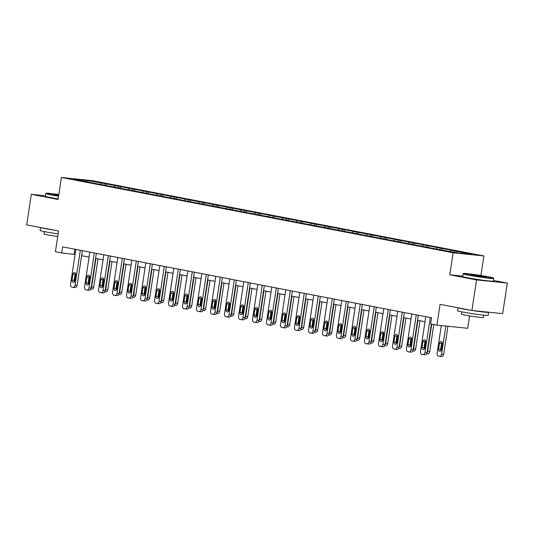 <?xml version="1.0" encoding="UTF-8"?>
<svg xmlns="http://www.w3.org/2000/svg" width="534" height="534" viewBox="0 0 534 534"><rect width="100%" height="100%" fill="white"/><g stroke="black" fill="none" stroke-linecap="round" stroke-linejoin="round"><path stroke-width="0.8" d="M483.891 255.946L92.148 180.632L61.383 177.468L453.126 252.782L483.891 255.946L480.934 275.491M462.784 276.118L449.802 274.783L476.542 279.923L507.3 283.087L493.409 280.417M507.3 283.087L502.681 313.638L471.916 310.474L440.063 304.347L436.925 325.126L467.684 328.29L469.56 315.901M45.397 195.771L31.319 194.323L26.7 224.874L58.553 231.002L55.409 251.774L61.69 252.982L75.074 254.438M476.542 279.923L471.916 310.474M88.811 182.201L440.937 249.905L459.227 253.149L471.862 254.444L454.26 250.793L454.06 252.155M88.664 181.9L73.412 178.97L86.047 180.272L104.337 183.516L104.09 185.138M454.26 250.793L104.337 183.516M436.925 325.126L430.644 323.918L431.565 317.803L62.618 246.868L61.69 252.982M106.68 184.237L105.659 185.385M115.297 185.892L114.436 186.86M120.677 186.927L119.656 188.075M129.295 188.582L128.434 189.55M134.675 189.617L133.654 190.765M143.292 191.272L142.431 192.24M148.672 192.307L147.651 193.455M157.29 193.969L156.429 194.93M162.67 195.003L161.648 196.145M171.287 196.659L170.419 197.62M176.667 197.693L175.646 198.842M185.285 199.349L184.417 200.31M190.665 200.383L189.643 201.532M199.282 202.039L198.414 203.007M204.662 203.074L203.641 204.222M213.28 204.729L212.412 205.697M218.66 205.764L217.632 206.912M227.27 207.419L226.409 208.387M232.657 208.454L231.629 209.602M241.268 210.116L240.407 211.077M246.655 211.15L245.627 212.292M255.265 212.806L254.404 213.767M260.652 213.84L259.624 214.982M269.263 215.496L268.402 216.457M274.65 216.53L273.622 217.678M283.26 218.186L282.399 219.147M288.647 219.22L287.619 220.368M297.258 220.876L296.397 221.844M302.644 221.91L301.617 223.058M311.255 223.566L310.394 224.534M316.642 224.6L315.614 225.748M325.253 226.256L324.392 227.224M330.639 227.297L329.611 228.439M339.25 228.952L338.389 229.914M344.637 229.987L343.609 231.129M353.248 231.643L352.387 232.604M358.634 232.677L357.606 233.825M367.245 234.333L366.384 235.294M372.632 235.367L371.604 236.515M381.243 237.023L380.382 237.99M386.629 238.057L385.601 239.205M395.24 239.713L394.379 240.68M400.62 240.747L399.599 241.895M409.238 242.403L408.376 243.371M414.618 243.444L413.596 244.585M423.235 245.099L422.374 246.061M428.615 246.134L427.594 247.275M437.233 247.789L436.371 248.751M442.613 248.824L441.591 249.972M451.23 250.479L450.369 251.441M456.61 251.514L455.749 252.482M449.802 274.783L453.126 252.782M31.319 194.323L58.059 199.462L61.383 177.468M81.609 255.693L89.071 257.128M95.606 258.389L103.069 259.818M109.603 261.079L117.066 262.514M123.601 263.769L131.057 265.204M137.598 266.459L145.054 267.894M151.596 269.149L159.052 270.584M165.593 271.839L173.049 273.274M179.591 274.536L187.047 275.965M193.588 277.226L201.044 278.661M207.586 279.916L215.042 281.351M221.583 282.606L229.039 284.041M235.581 285.296L243.037 286.731M249.578 287.986L257.034 289.421M263.569 290.683L271.032 292.111M277.567 293.373L285.029 294.808M291.564 296.063L299.027 297.498M305.561 298.753L313.024 300.188M319.559 301.443L327.022 302.878M333.556 304.133L341.019 305.568M347.554 306.83L355.017 308.258M361.551 309.52L369.014 310.955M375.549 312.21L383.011 313.645M389.546 314.9L397.009 316.335M403.544 317.59L411.006 319.025M417.541 320.28L425.004 321.715M86.047 180.272L85.947 181.38M101.3 183.202L100.439 184.163M74.92 249.238L74.159 254.264M440.263 248.103L440.023 249.725M426.266 245.406L426.025 247.035M412.275 242.716L412.028 244.345M398.277 240.026L398.03 241.655M384.28 237.336L384.033 238.958M370.282 234.646L370.035 236.268M356.285 231.956L356.038 233.578M342.287 229.26L342.04 230.888M328.29 226.57L328.043 228.198M314.292 223.879L314.045 225.508M300.295 221.189L300.048 222.811M286.297 218.499L286.05 220.121M272.3 215.809L272.053 217.431M258.302 213.113L258.055 214.741M244.305 210.423L244.058 212.051M230.308 207.733L230.061 209.361M216.31 205.043L216.063 206.665M202.313 202.353L202.066 203.975M188.315 199.663L188.068 201.285M174.318 196.966L174.071 198.595M160.32 194.276L160.073 195.905M146.323 191.586L146.082 193.215M132.325 188.896L132.085 190.525M118.328 186.206L118.087 187.828M430.25 317.55L424.964 352.493A2.476 1.822 -84.1 0 1 422.915 354.609A2.476 1.822 -84.1 0 1 422.801 354.589L421.9 354.416A2.476 1.822 -84.1 0 1 420.478 351.632L425.758 316.689M423.035 354.616L424.877 354.803A2.476 1.822 95.9 0 0 424.997 354.823A2.476 1.822 95.9 0 0 427.04 352.707L431.372 324.058M424.824 347.934A1.982 1.462 95.9 0 1 423.182 349.63A1.982 1.462 95.9 0 1 421.947 347.387L422.835 341.52A1.982 1.462 95.9 0 1 424.477 339.824A1.982 1.462 95.9 0 1 425.711 342.074L424.824 347.934A1.982 1.462 -84.1 0 1 424.583 346.406L425.464 340.552M424.283 349.143A1.982 1.462 95.9 0 1 424.029 347.601L424.917 341.733A1.982 1.462 95.9 0 1 425.451 340.525M445.85 326.04L441.591 354.202A2.476 1.822 -84.1 0 1 439.542 356.318A2.476 1.822 -84.1 0 1 439.429 356.298L438.527 356.131A2.476 1.822 -84.1 0 1 437.106 353.341L441.304 325.573M447.926 326.254L443.667 354.416A2.476 1.822 95.9 0 1 441.625 356.532A2.476 1.822 95.9 0 1 441.505 356.512L439.662 356.325M442.079 342.241A1.982 1.462 -84.1 0 0 441.545 343.442L440.657 349.309A1.982 1.462 -84.1 0 0 440.91 350.851M441.451 349.65L442.339 343.783A1.982 1.462 -84.1 0 0 441.104 341.54A1.982 1.462 -84.1 0 0 439.462 343.228L438.581 349.096A1.982 1.462 -84.1 0 0 439.809 351.339A1.982 1.462 -84.1 0 0 441.451 349.65M468.331 274.73A15.092 0.661 8.6 0 0 484.698 277.32A15.092 0.661 8.6 0 0 493.389 278A15.092 0.661 8.6 0 0 488.617 276.819A15.092 0.661 8.6 0 0 472.844 274.309A15.092 0.661 8.6 0 0 463.572 273.495A15.092 0.661 8.6 0 0 468.331 274.73M493.389 278L493.696 278.421A15.466 0.674 -171.4 0 1 493.71 278.454A15.466 0.674 -171.4 0 1 484.492 277.687A15.466 0.674 -171.4 0 1 468.024 275.07A15.466 0.674 -171.4 0 1 463.132 273.829A15.466 0.674 -171.4 0 1 463.145 273.802L463.572 273.495M473.404 275.25L471.015 274.663L475.36 275.003L485.927 276.919L473.404 275.25M484.378 276.872L472.51 275.077M488.41 312.17A15.466 0.674 -171.4 0 1 488.59 312.303L488.129 315.36A15.466 0.674 -171.4 0 1 478.911 314.593A15.466 0.674 -171.4 0 1 462.444 311.976A15.466 0.674 -171.4 0 1 457.545 310.735L457.992 307.798M488.59 312.303A15.466 0.674 -171.4 0 1 472.129 310.494M471.622 310.414A15.466 0.674 -171.4 0 1 462.905 308.926A15.466 0.674 -171.4 0 1 458.272 307.851M483.777 315.173L483.424 317.523A11.134 0.487 -171.4 0 1 476.782 316.969A11.134 0.487 -171.4 0 1 464.927 315.087A11.134 0.487 -171.4 0 1 461.403 314.192L461.756 311.843M493.71 278.454L493.303 281.144A15.466 0.674 -171.4 0 1 484.084 280.37A15.466 0.674 -171.4 0 1 467.617 277.76A15.466 0.674 -171.4 0 1 462.724 276.519L463.132 273.829M58.807 194.523A15.092 0.661 8.6 0 0 46.164 193.241A15.092 0.661 8.6 0 0 50.93 194.483A15.092 0.661 8.6 0 0 58.613 195.811M58.553 196.192A15.466 0.674 -171.4 0 1 50.623 194.823A15.466 0.674 -171.4 0 1 45.724 193.582A15.466 0.674 -171.4 0 1 45.744 193.555L46.164 193.241M58.66 195.477L53.614 194.409L58.753 194.857M58.7 195.244L55.109 194.823M58.119 233.872A15.466 0.674 -171.4 0 1 45.043 231.729A15.466 0.674 -171.4 0 1 40.143 230.481L40.591 227.544M54.221 230.167A15.466 0.674 -171.4 0 1 45.503 228.672A15.466 0.674 -171.4 0 1 40.871 227.597M57.719 236.495A11.134 0.487 -171.4 0 1 47.526 234.84A11.134 0.487 -171.4 0 1 44.002 233.945L44.355 231.596M58.146 198.882A15.466 0.674 -171.4 0 1 50.216 197.513A15.466 0.674 -171.4 0 1 45.317 196.265L45.724 193.582M416.253 314.86L410.966 349.803A2.476 1.822 -84.1 0 1 408.917 351.919A2.476 1.822 -84.1 0 1 408.804 351.899L407.903 351.726A2.476 1.822 -84.1 0 1 406.481 348.936L411.761 313.999M409.037 351.926L410.88 352.113A2.476 1.822 95.9 0 0 411 352.133A2.476 1.822 95.9 0 0 413.042 350.017L418.302 315.254M410.826 345.244A1.982 1.462 95.9 0 1 409.184 346.94A1.982 1.462 95.9 0 1 407.956 344.697L408.837 338.83A1.982 1.462 95.9 0 1 410.479 337.134A1.982 1.462 95.9 0 1 411.714 339.384L410.826 345.244A1.982 1.462 -84.1 0 1 410.586 343.716L411.467 337.862M410.286 346.453A1.982 1.462 95.9 0 1 410.032 344.911L410.92 339.043A1.982 1.462 95.9 0 1 411.454 337.835M402.256 312.17L396.969 347.107A2.476 1.822 -84.1 0 1 394.92 349.229A2.476 1.822 -84.1 0 1 394.806 349.209L393.905 349.036A2.476 1.822 -84.1 0 1 392.483 346.246L397.77 311.309M395.04 349.236L396.882 349.423A2.476 1.822 95.9 0 0 397.002 349.443A2.476 1.822 95.9 0 0 399.045 347.327L404.305 312.564M396.829 342.554A1.982 1.462 95.9 0 1 395.187 344.25A1.982 1.462 95.9 0 1 393.959 342L394.84 336.14A1.982 1.462 95.9 0 1 396.482 334.444A1.982 1.462 95.9 0 1 397.717 336.687L396.829 342.554M396.288 343.762A1.982 1.462 95.9 0 1 396.034 342.214L396.922 336.353A1.982 1.462 95.9 0 1 397.456 335.145L396.588 341.019A1.982 1.462 -84.1 0 0 396.829 342.541M431.732 324.125L427.594 351.512L429.67 351.726A2.476 1.822 95.9 0 1 427.627 353.842A2.476 1.822 95.9 0 1 427.507 353.822L427.627 353.842M433.788 324.518L429.67 351.726M427 352.921A2.476 1.822 -84.1 0 0 427.594 351.512M417.902 320.353L413.596 348.822L415.672 349.036A2.476 1.822 95.9 0 1 413.63 351.152A2.476 1.822 95.9 0 1 413.51 351.132L413.63 351.152M419.951 320.747L415.672 349.036M413.002 350.231A2.476 1.822 -84.1 0 0 413.596 348.822M388.258 309.48L382.971 344.417A2.476 1.822 -84.1 0 1 380.922 346.533A2.476 1.822 -84.1 0 1 380.809 346.519L379.908 346.346A2.476 1.822 -84.1 0 1 378.486 343.556L383.772 308.619M381.042 346.539L382.885 346.733A2.476 1.822 95.9 0 0 383.005 346.746A2.476 1.822 95.9 0 0 385.047 344.63L390.307 309.874M382.831 339.864A1.982 1.462 95.9 0 1 381.189 341.56A1.982 1.462 95.9 0 1 379.961 339.31L380.842 333.45A1.982 1.462 95.9 0 1 382.484 331.754A1.982 1.462 95.9 0 1 383.719 333.997L382.831 339.864A1.982 1.462 -84.1 0 1 382.591 338.329L383.472 332.475M382.291 341.072A1.982 1.462 95.9 0 1 382.037 339.524L382.925 333.663A1.982 1.462 95.9 0 1 383.459 332.455M374.261 306.79L368.974 341.727A2.476 1.822 -84.1 0 1 366.925 343.843A2.476 1.822 -84.1 0 1 366.811 343.829L365.91 343.656A2.476 1.822 -84.1 0 1 364.488 340.866L369.775 305.929M367.045 343.849L368.887 344.043A2.476 1.822 95.9 0 0 369.007 344.056A2.476 1.822 95.9 0 0 371.05 341.94L376.31 307.183M368.834 337.174A1.982 1.462 95.9 0 1 367.192 338.863A1.982 1.462 95.9 0 1 365.964 336.62L366.851 330.753A1.982 1.462 95.9 0 1 368.487 329.064A1.982 1.462 95.9 0 1 369.722 331.307L368.834 337.174M368.293 338.376A1.982 1.462 95.9 0 1 368.039 336.834L368.927 330.967A1.982 1.462 95.9 0 1 369.461 329.765L368.594 335.639A1.982 1.462 -84.1 0 0 368.834 337.161M360.263 304.1L354.976 339.037A2.476 1.822 -84.1 0 1 352.927 341.153A2.476 1.822 -84.1 0 1 352.814 341.133L351.913 340.966A2.476 1.822 -84.1 0 1 350.491 338.176L355.777 303.232M353.047 341.159L354.89 341.346A2.476 1.822 95.9 0 0 355.01 341.366A2.476 1.822 95.9 0 0 357.059 339.25L362.312 304.493M354.836 334.484A1.982 1.462 95.9 0 1 353.194 336.173A1.982 1.462 95.9 0 1 351.966 333.93L352.854 328.063A1.982 1.462 95.9 0 1 354.489 326.374A1.982 1.462 95.9 0 1 355.724 328.617L354.836 334.484A1.982 1.462 -84.1 0 1 354.596 332.949L355.477 327.095M354.296 335.686A1.982 1.462 95.9 0 1 354.042 334.144L354.93 328.276A1.982 1.462 95.9 0 1 355.47 327.075M403.904 317.663L399.599 346.125L401.681 346.339A2.476 1.822 95.9 0 1 399.632 348.462A2.476 1.822 95.9 0 1 399.512 348.442L399.632 348.462M405.953 318.057L401.681 346.339M399.005 347.541A2.476 1.822 -84.1 0 0 399.599 346.125M389.907 314.967L385.601 343.435L387.684 343.649A2.476 1.822 95.9 0 1 385.635 345.765A2.476 1.822 95.9 0 1 385.515 345.752L385.635 345.765M391.956 315.36L387.684 343.649M385.007 344.851A2.476 1.822 -84.1 0 0 385.601 343.435M375.909 312.277L371.604 340.745L373.687 340.959A2.476 1.822 95.9 0 1 371.637 343.075A2.476 1.822 95.9 0 1 371.517 343.062L370.709 342.975M377.965 312.67L373.687 340.959M371.01 342.161A2.476 1.822 -84.1 0 0 371.604 340.745M346.266 301.403L340.979 336.347A2.476 1.822 -84.1 0 1 338.93 338.463A2.476 1.822 -84.1 0 1 338.816 338.443L337.922 338.269A2.476 1.822 -84.1 0 1 336.493 335.486L341.78 300.542M339.05 338.469L340.892 338.656A2.476 1.822 95.9 0 0 341.012 338.676A2.476 1.822 95.9 0 0 343.062 336.56L348.315 301.803M340.839 331.794A1.982 1.462 95.9 0 1 339.197 333.483A1.982 1.462 95.9 0 1 337.969 331.24L338.856 325.373A1.982 1.462 95.9 0 1 340.492 323.677A1.982 1.462 95.9 0 1 341.727 325.927L340.839 331.794A1.982 1.462 -84.1 0 1 340.599 330.259L341.48 324.405M340.298 332.996A1.982 1.462 95.9 0 1 340.045 331.454L340.932 325.586A1.982 1.462 95.9 0 1 341.473 324.378M361.912 309.587L357.606 338.055L359.689 338.269A2.476 1.822 95.9 0 1 357.64 340.385A2.476 1.822 95.9 0 1 357.52 340.365L357.64 340.385M363.968 309.98L359.689 338.269M357.012 339.47A2.476 1.822 -84.1 0 0 357.606 338.055M332.268 298.713L326.982 333.657A2.476 1.822 -84.1 0 1 324.932 335.773A2.476 1.822 -84.1 0 1 324.819 335.752L323.924 335.579A2.476 1.822 -84.1 0 1 322.496 332.789L327.783 297.852M325.052 335.779L326.895 335.966A2.476 1.822 95.9 0 0 327.015 335.986A2.476 1.822 95.9 0 0 329.064 333.87L334.317 299.107M326.841 329.098A1.982 1.462 95.9 0 1 325.206 330.793A1.982 1.462 95.9 0 1 323.971 328.55L324.859 322.683A1.982 1.462 95.9 0 1 326.494 320.987A1.982 1.462 95.9 0 1 327.729 323.237L326.841 329.098M326.301 330.306A1.982 1.462 95.9 0 1 326.047 328.764L326.935 322.896A1.982 1.462 95.9 0 1 327.476 321.688L326.601 327.569A1.982 1.462 -84.1 0 0 326.841 329.091M347.914 306.896L343.609 335.365L345.692 335.579A2.476 1.822 95.9 0 1 343.642 337.695A2.476 1.822 95.9 0 1 343.522 337.675L343.642 337.695M349.97 307.29L345.692 335.579M343.022 336.774A2.476 1.822 -84.1 0 0 343.609 335.365M318.271 296.023L312.984 330.967A2.476 1.822 -84.1 0 1 310.942 333.082A2.476 1.822 -84.1 0 1 310.821 333.062L309.927 332.889A2.476 1.822 -84.1 0 1 308.498 330.099L313.785 295.162M311.055 333.089L312.897 333.276A2.476 1.822 95.9 0 0 313.017 333.296A2.476 1.822 95.9 0 0 315.067 331.18L320.32 296.417M312.844 326.407A1.982 1.462 95.9 0 1 311.209 328.103A1.982 1.462 95.9 0 1 309.974 325.853L310.861 319.993A1.982 1.462 95.9 0 1 312.497 318.297A1.982 1.462 95.9 0 1 313.732 320.54L312.844 326.407A1.982 1.462 -84.1 0 1 312.604 324.872L313.491 319.018M312.303 327.616A1.982 1.462 95.9 0 1 312.05 326.067L312.937 320.206A1.982 1.462 95.9 0 1 313.478 318.998M333.917 304.206L329.611 332.675L331.694 332.889A2.476 1.822 95.9 0 1 329.645 335.005A2.476 1.822 95.9 0 1 329.531 334.985L329.645 335.005M335.973 304.6L331.694 332.889M329.024 334.084A2.476 1.822 -84.1 0 0 329.611 332.675M304.273 293.333L298.987 328.27A2.476 1.822 -84.1 0 1 296.944 330.386A2.476 1.822 -84.1 0 1 296.824 330.372L295.929 330.199A2.476 1.822 -84.1 0 1 294.501 327.409L299.788 292.472M297.058 330.392L298.9 330.586A2.476 1.822 95.9 0 0 299.02 330.599A2.476 1.822 95.9 0 0 301.069 328.483L306.322 293.727M298.846 323.717A1.982 1.462 95.9 0 1 297.211 325.413A1.982 1.462 95.9 0 1 295.976 323.163L296.864 317.303A1.982 1.462 95.9 0 1 298.499 315.607A1.982 1.462 95.9 0 1 299.734 317.85L298.846 323.717A1.982 1.462 -84.1 0 1 298.606 322.182L299.494 316.328M298.306 324.926A1.982 1.462 95.9 0 1 298.052 323.377L298.94 317.516A1.982 1.462 95.9 0 1 299.481 316.308M319.919 301.516L315.614 329.979L317.697 330.192A2.476 1.822 95.9 0 1 315.647 332.315A2.476 1.822 95.9 0 1 315.534 332.295L315.647 332.315M321.975 301.91L317.697 330.192M315.027 331.394A2.476 1.822 -84.1 0 0 315.614 329.979M290.276 290.643L284.989 325.58A2.476 1.822 -84.1 0 1 282.947 327.696A2.476 1.822 -84.1 0 1 282.826 327.682L281.932 327.509A2.476 1.822 -84.1 0 1 280.504 324.719L285.79 289.782M283.06 327.702L284.909 327.896A2.476 1.822 95.9 0 0 285.022 327.909A2.476 1.822 95.9 0 0 287.072 325.793L292.325 291.037M284.849 321.027A1.982 1.462 95.9 0 1 283.214 322.716A1.982 1.462 95.9 0 1 281.979 320.473L282.866 314.606A1.982 1.462 95.9 0 1 284.502 312.917A1.982 1.462 95.9 0 1 285.737 315.16L284.849 321.027M284.308 322.229A1.982 1.462 95.9 0 1 284.055 320.687L284.942 314.82A1.982 1.462 95.9 0 1 285.483 313.618L284.609 319.492A1.982 1.462 -84.1 0 0 284.849 321.014M305.922 298.82L301.617 327.289L303.699 327.502A2.476 1.822 95.9 0 1 301.65 329.618A2.476 1.822 95.9 0 1 301.536 329.605L301.65 329.618M307.978 299.22L303.699 327.502M301.029 328.704A2.476 1.822 -84.1 0 0 301.617 327.289M276.278 287.953L270.992 322.89A2.476 1.822 -84.1 0 1 268.949 325.006A2.476 1.822 -84.1 0 1 268.829 324.986L267.934 324.819A2.476 1.822 -84.1 0 1 266.506 322.029L271.793 287.085M269.063 325.012L270.912 325.206A2.476 1.822 95.9 0 0 271.025 325.219A2.476 1.822 95.9 0 0 273.074 323.103L278.327 288.347M270.851 318.337A1.982 1.462 95.9 0 1 269.216 320.026A1.982 1.462 95.9 0 1 267.981 317.783L268.869 311.916A1.982 1.462 95.9 0 1 270.504 310.227A1.982 1.462 95.9 0 1 271.739 312.47L270.851 318.337A1.982 1.462 -84.1 0 1 270.611 316.802L271.499 310.948M270.317 319.539A1.982 1.462 95.9 0 1 270.057 317.997L270.945 312.13A1.982 1.462 95.9 0 1 271.486 310.928M291.924 296.13L287.619 324.599L289.702 324.812A2.476 1.822 95.9 0 1 287.652 326.928A2.476 1.822 95.9 0 1 287.539 326.915L287.652 326.928M293.98 296.524L289.702 324.812M287.032 326.014A2.476 1.822 -84.1 0 0 287.619 324.599M262.281 285.256L256.994 320.2A2.476 1.822 -84.1 0 1 254.952 322.316A2.476 1.822 -84.1 0 1 254.831 322.296L253.937 322.122A2.476 1.822 -84.1 0 1 252.509 319.339L257.795 284.395M255.065 322.322L256.914 322.509A2.476 1.822 95.9 0 0 257.028 322.529A2.476 1.822 95.9 0 0 259.077 320.413L264.33 285.657M256.854 315.647A1.982 1.462 95.9 0 1 255.219 317.336A1.982 1.462 95.9 0 1 253.984 315.093L254.872 309.226A1.982 1.462 95.9 0 1 256.507 307.531A1.982 1.462 95.9 0 1 257.742 309.78L256.854 315.647M256.32 316.849A1.982 1.462 95.9 0 1 256.06 315.307L256.947 309.44A1.982 1.462 95.9 0 1 257.488 308.231M277.934 293.44L273.628 321.909L275.704 322.122A2.476 1.822 95.9 0 1 273.655 324.238A2.476 1.822 95.9 0 1 273.541 324.218L273.655 324.238M279.983 293.833L275.704 322.122M273.034 323.324A2.476 1.822 -84.1 0 0 273.628 321.909M248.283 282.566L242.997 317.51A2.476 1.822 -84.1 0 1 240.954 319.626A2.476 1.822 -84.1 0 1 240.834 319.606L239.94 319.432A2.476 1.822 -84.1 0 1 238.511 316.642L243.798 281.705M241.068 319.632L242.917 319.819A2.476 1.822 95.9 0 0 243.03 319.839A2.476 1.822 95.9 0 0 245.079 317.723L250.333 282.96M242.857 312.951A1.982 1.462 95.9 0 1 241.221 314.646A1.982 1.462 95.9 0 1 239.986 312.403L240.874 306.536A1.982 1.462 95.9 0 1 242.509 304.841A1.982 1.462 95.9 0 1 243.744 307.09L242.857 312.951A1.982 1.462 -84.1 0 1 242.616 311.422L243.504 305.568M242.323 314.159A1.982 1.462 95.9 0 1 242.062 312.617L242.95 306.75A1.982 1.462 95.9 0 1 243.491 305.541M263.936 290.75L259.631 319.219L261.707 319.432A2.476 1.822 95.9 0 1 259.657 321.548A2.476 1.822 95.9 0 1 259.544 321.528L258.736 321.448M265.985 291.143L261.707 319.432M257.501 308.258L256.614 314.112A1.982 1.462 -84.1 0 0 256.854 315.634M259.037 320.627A2.476 1.822 -84.1 0 0 259.631 319.219M234.286 279.876L229.006 314.82A2.476 1.822 -84.1 0 1 226.957 316.936A2.476 1.822 -84.1 0 1 226.837 316.916L225.942 316.742A2.476 1.822 -84.1 0 1 224.514 313.952L229.8 279.015M227.07 316.942L228.919 317.129A2.476 1.822 95.9 0 0 229.033 317.149A2.476 1.822 95.9 0 0 231.082 315.033L236.335 280.27M228.859 310.261A1.982 1.462 95.9 0 1 227.224 311.956A1.982 1.462 95.9 0 1 225.989 309.713L226.877 303.846A1.982 1.462 95.9 0 1 228.512 302.151A1.982 1.462 95.9 0 1 229.747 304.393L228.859 310.261A1.982 1.462 -84.1 0 1 228.619 308.725L229.507 302.878M228.325 311.469A1.982 1.462 95.9 0 1 228.065 309.927L228.952 304.06A1.982 1.462 95.9 0 1 229.493 302.851M249.939 288.06L245.633 316.529L247.709 316.742A2.476 1.822 95.9 0 1 245.66 318.858A2.476 1.822 95.9 0 1 245.547 318.838L245.66 318.858M251.988 288.453L247.709 316.742M245.039 317.937A2.476 1.822 -84.1 0 0 245.633 316.529M220.288 277.186L215.008 312.123A2.476 1.822 -84.1 0 1 212.959 314.239A2.476 1.822 -84.1 0 1 212.839 314.226L211.945 314.052A2.476 1.822 -84.1 0 1 210.516 311.262L215.803 276.325M213.073 314.246L214.922 314.439A2.476 1.822 95.9 0 0 215.035 314.453A2.476 1.822 95.9 0 0 217.084 312.337L222.344 277.58M214.862 307.571A1.982 1.462 95.9 0 1 213.226 309.266A1.982 1.462 95.9 0 1 211.991 307.017L212.879 301.156A1.982 1.462 95.9 0 1 214.514 299.461A1.982 1.462 95.9 0 1 215.749 301.703L214.862 307.571M214.328 308.779A1.982 1.462 95.9 0 1 214.074 307.23L214.955 301.37A1.982 1.462 95.9 0 1 215.496 300.161L214.621 306.035A1.982 1.462 -84.1 0 0 214.868 307.557M235.941 285.37L231.636 313.832L233.712 314.052A2.476 1.822 95.9 0 1 231.663 316.168A2.476 1.822 95.9 0 1 231.549 316.148L230.741 316.068M237.99 285.763L233.712 314.052M231.042 315.247A2.476 1.822 -84.1 0 0 231.636 313.832M206.291 274.496L201.011 309.433A2.476 1.822 -84.1 0 1 198.962 311.549A2.476 1.822 -84.1 0 1 198.842 311.536L197.947 311.362A2.476 1.822 -84.1 0 1 196.525 308.572L201.805 273.635M199.075 311.556L200.924 311.749A2.476 1.822 95.9 0 0 201.038 311.763A2.476 1.822 95.9 0 0 203.087 309.647L208.347 274.89M200.864 304.881A1.982 1.462 95.9 0 1 199.229 306.576A1.982 1.462 95.9 0 1 197.994 304.327L198.882 298.459A1.982 1.462 95.9 0 1 200.517 296.771A1.982 1.462 95.9 0 1 201.752 299.013L200.864 304.881M200.33 306.082A1.982 1.462 95.9 0 1 200.076 304.54L200.958 298.673A1.982 1.462 95.9 0 1 201.498 297.471M221.944 282.673L217.638 311.142L219.714 311.355A2.476 1.822 95.9 0 1 217.665 313.471A2.476 1.822 95.9 0 1 217.552 313.458L216.744 313.371M223.993 283.073L219.714 311.355M217.044 312.557A2.476 1.822 -84.1 0 0 217.638 311.142M192.293 271.806L187.013 306.743A2.476 1.822 -84.1 0 1 184.964 308.859A2.476 1.822 -84.1 0 1 184.844 308.846L183.95 308.672A2.476 1.822 -84.1 0 1 182.528 305.882L187.808 270.938M185.084 308.866L186.927 309.059A2.476 1.822 95.9 0 0 187.04 309.073A2.476 1.822 95.9 0 0 189.089 306.957L194.349 272.2M186.867 302.191A1.982 1.462 95.9 0 1 185.231 303.879A1.982 1.462 95.9 0 1 183.996 301.637L184.884 295.769A1.982 1.462 95.9 0 1 186.526 294.08A1.982 1.462 95.9 0 1 187.754 296.323L186.867 302.191A1.982 1.462 -84.1 0 1 186.626 300.655L187.514 294.801M186.333 303.392A1.982 1.462 95.9 0 1 186.079 301.85L186.967 295.983A1.982 1.462 95.9 0 1 187.501 294.781M207.946 279.983L203.641 308.452L205.717 308.665A2.476 1.822 95.9 0 1 203.668 310.781A2.476 1.822 95.9 0 1 203.554 310.768L203.668 310.781M209.996 280.377L205.717 308.665M201.512 297.491L200.624 303.345A1.982 1.462 -84.1 0 0 200.871 304.867M203.047 309.867A2.476 1.822 -84.1 0 0 203.641 308.452M178.296 269.109L173.016 304.053A2.476 1.822 -84.1 0 1 170.967 306.169A2.476 1.822 -84.1 0 1 170.847 306.149L169.952 305.982A2.476 1.822 -84.1 0 1 168.53 303.192L173.81 268.248M171.087 306.176L172.929 306.362A2.476 1.822 95.9 0 0 173.043 306.382A2.476 1.822 95.9 0 0 175.092 304.267L180.352 269.51M172.869 299.501A1.982 1.462 95.9 0 1 171.234 301.189A1.982 1.462 95.9 0 1 169.999 298.947L170.887 293.079A1.982 1.462 95.9 0 1 172.529 291.384A1.982 1.462 95.9 0 1 173.757 293.633L172.869 299.501M172.335 300.702A1.982 1.462 95.9 0 1 172.082 299.16L172.969 293.293A1.982 1.462 95.9 0 1 173.503 292.085L172.629 297.965A1.982 1.462 -84.1 0 0 172.876 299.487M193.949 277.293L189.643 305.762L191.719 305.975A2.476 1.822 95.9 0 1 189.67 308.091A2.476 1.822 95.9 0 1 189.557 308.071L189.67 308.091M195.998 277.687L191.719 305.975M189.049 307.177A2.476 1.822 -84.1 0 0 189.643 305.762M164.298 266.419L159.019 301.363A2.476 1.822 -84.1 0 1 156.969 303.479A2.476 1.822 -84.1 0 1 156.856 303.459L155.955 303.285A2.476 1.822 -84.1 0 1 154.533 300.502L159.813 265.558M157.089 303.486L158.932 303.672A2.476 1.822 95.9 0 0 159.045 303.692A2.476 1.822 95.9 0 0 161.094 301.577L166.354 266.813M158.872 296.804A1.982 1.462 95.9 0 1 157.236 298.499A1.982 1.462 95.9 0 1 156.001 296.257L156.889 290.389A1.982 1.462 95.9 0 1 158.531 288.694A1.982 1.462 95.9 0 1 159.759 290.943L158.872 296.804A1.982 1.462 -84.1 0 1 158.631 295.275L159.519 289.421M158.338 298.012A1.982 1.462 95.9 0 1 158.084 296.47L158.972 290.603A1.982 1.462 95.9 0 1 159.506 289.395M179.951 274.603L175.646 303.072L177.722 303.285A2.476 1.822 95.9 0 1 175.673 305.401A2.476 1.822 95.9 0 1 175.559 305.381L175.673 305.401M182.001 274.997L177.722 303.285M175.052 304.48A2.476 1.822 -84.1 0 0 175.646 303.072M150.301 263.729L145.021 298.673A2.476 1.822 -84.1 0 1 142.972 300.789A2.476 1.822 -84.1 0 1 142.858 300.769L141.957 300.595A2.476 1.822 -84.1 0 1 140.535 297.805L145.815 262.868M143.092 300.796L144.934 300.982A2.476 1.822 95.9 0 0 145.048 301.002A2.476 1.822 95.9 0 0 147.097 298.886L152.357 264.123M144.881 294.114A1.982 1.462 95.9 0 1 143.239 295.809A1.982 1.462 95.9 0 1 142.004 293.567L142.892 287.699A1.982 1.462 95.9 0 1 144.534 286.004A1.982 1.462 95.9 0 1 145.762 288.247L144.881 294.114A1.982 1.462 -84.1 0 1 144.634 292.579L145.522 286.731M144.34 295.322A1.982 1.462 95.9 0 1 144.087 293.78L144.974 287.913A1.982 1.462 95.9 0 1 145.508 286.705M165.954 271.913L161.648 300.382L163.724 300.595A2.476 1.822 95.9 0 1 161.682 302.711A2.476 1.822 95.9 0 1 161.562 302.691L160.754 302.611M168.003 272.307L163.724 300.595M161.054 301.79A2.476 1.822 -84.1 0 0 161.648 300.382M136.303 261.039L131.024 295.976A2.476 1.822 -84.1 0 1 128.974 298.092A2.476 1.822 -84.1 0 1 128.861 298.079L127.96 297.905A2.476 1.822 -84.1 0 1 126.538 295.115L131.818 260.178M129.095 298.099L130.937 298.292A2.476 1.822 95.9 0 0 131.05 298.306A2.476 1.822 95.9 0 0 133.1 296.19L138.359 261.433M130.883 291.424A1.982 1.462 95.9 0 1 129.241 293.119A1.982 1.462 95.9 0 1 128.006 290.87L128.894 285.009A1.982 1.462 95.9 0 1 130.536 283.314A1.982 1.462 95.9 0 1 131.764 285.557L130.883 291.424M130.343 292.632A1.982 1.462 95.9 0 1 130.089 291.083L130.977 285.223A1.982 1.462 95.9 0 1 131.511 284.015M151.956 269.223L147.651 297.692L149.727 297.905A2.476 1.822 95.9 0 1 147.684 300.021A2.476 1.822 95.9 0 1 147.564 300.001L147.684 300.021M154.006 269.617L149.727 297.905M147.057 299.1A2.476 1.822 -84.1 0 0 147.651 297.692M122.313 258.349L117.026 293.286A2.476 1.822 -84.1 0 1 114.977 295.402A2.476 1.822 -84.1 0 1 114.863 295.389L113.962 295.215A2.476 1.822 -84.1 0 1 112.54 292.425L117.82 257.488M115.097 295.409L116.939 295.602A2.476 1.822 95.9 0 0 117.059 295.616A2.476 1.822 95.9 0 0 119.102 293.5L124.362 258.743M116.886 288.734A1.982 1.462 95.9 0 1 115.244 290.429A1.982 1.462 95.9 0 1 114.009 288.18L114.897 282.312A1.982 1.462 95.9 0 1 116.539 280.624A1.982 1.462 95.9 0 1 117.767 282.866L116.886 288.734A1.982 1.462 -84.1 0 1 116.646 287.199L117.527 281.345M116.345 289.942A1.982 1.462 95.9 0 1 116.092 288.393L116.979 282.526A1.982 1.462 95.9 0 1 117.513 281.325M137.959 266.526L133.654 294.995L135.729 295.209A2.476 1.822 95.9 0 1 133.687 297.325A2.476 1.822 95.9 0 1 133.567 297.311L133.687 297.325M140.008 266.927L135.729 295.209M131.524 284.035L130.643 289.889A1.982 1.462 -84.1 0 0 130.883 291.41M133.059 296.41A2.476 1.822 -84.1 0 0 133.654 294.995M108.315 255.659L103.029 290.596A2.476 1.822 -84.1 0 1 100.979 292.712A2.476 1.822 -84.1 0 1 100.866 292.699L99.965 292.525A2.476 1.822 -84.1 0 1 98.543 289.735L103.823 254.791M101.1 292.719L102.942 292.912A2.476 1.822 95.9 0 0 103.062 292.926A2.476 1.822 95.9 0 0 105.105 290.81L110.364 256.053M102.888 286.044A1.982 1.462 95.9 0 1 101.246 287.733A1.982 1.462 95.9 0 1 100.012 285.49L100.899 279.622A1.982 1.462 95.9 0 1 102.541 277.934A1.982 1.462 95.9 0 1 103.776 280.176L102.888 286.044M102.348 287.245A1.982 1.462 95.9 0 1 102.094 285.703L102.982 279.836A1.982 1.462 95.9 0 1 103.516 278.635L102.648 284.509A1.982 1.462 -84.1 0 0 102.888 286.03M123.961 263.836L119.656 292.305L121.732 292.519A2.476 1.822 95.9 0 1 119.689 294.635A2.476 1.822 95.9 0 1 119.569 294.621L119.689 294.635M126.011 264.23L121.732 292.519M119.062 293.72A2.476 1.822 -84.1 0 0 119.656 292.305M94.318 252.962L89.031 287.906A2.476 1.822 -84.1 0 1 86.982 290.022A2.476 1.822 -84.1 0 1 86.868 290.002L85.967 289.835A2.476 1.822 -84.1 0 1 84.546 287.045L89.832 252.101M87.102 290.029L88.944 290.216A2.476 1.822 95.9 0 0 89.065 290.236A2.476 1.822 95.9 0 0 91.107 288.12L96.367 253.363M88.891 283.354A1.982 1.462 95.9 0 1 87.249 285.043A1.982 1.462 95.9 0 1 86.021 282.8L86.902 276.932A1.982 1.462 95.9 0 1 88.544 275.237A1.982 1.462 95.9 0 1 89.779 277.486L88.891 283.354A1.982 1.462 -84.1 0 1 88.651 281.818L89.532 275.965M88.35 284.555A1.982 1.462 95.9 0 1 88.097 283.013L88.984 277.146A1.982 1.462 95.9 0 1 89.518 275.938M109.964 261.146L105.659 289.615L107.734 289.828A2.476 1.822 95.9 0 1 105.692 291.944A2.476 1.822 95.9 0 1 105.572 291.931L104.764 291.844M112.013 261.54L107.734 289.828M105.064 291.03A2.476 1.822 -84.1 0 0 105.659 289.615M80.32 250.272L75.034 285.216A2.476 1.822 -84.1 0 1 72.984 287.332A2.476 1.822 -84.1 0 1 72.871 287.312L71.97 287.138A2.476 1.822 -84.1 0 1 70.548 284.355L75.835 249.411M73.105 287.339L74.947 287.526A2.476 1.822 95.9 0 0 75.067 287.546A2.476 1.822 95.9 0 0 77.11 285.43L82.37 250.666M74.894 280.657A1.982 1.462 95.9 0 1 73.251 282.353A1.982 1.462 95.9 0 1 72.023 280.11L72.904 274.242A1.982 1.462 95.9 0 1 74.546 272.547A1.982 1.462 95.9 0 1 75.781 274.796L74.894 280.657M74.353 281.865A1.982 1.462 95.9 0 1 74.099 280.323L74.987 274.456A1.982 1.462 95.9 0 1 75.521 273.248M95.966 258.456L91.661 286.925L93.737 287.138A2.476 1.822 95.9 0 1 91.694 289.254A2.476 1.822 95.9 0 1 91.574 289.234L91.694 289.254M98.016 258.85L93.737 287.138M91.067 288.333A2.476 1.822 -84.1 0 0 91.661 286.925M427.04 352.707L424.964 352.493M421.947 347.387L424.029 347.601M422.835 341.52L424.917 341.733M441.591 354.202L443.667 354.416M440.657 349.309L438.581 349.096M441.545 343.442L439.462 343.228M413.042 350.017L410.966 349.803M407.956 344.697L410.032 344.911M408.837 338.83L410.92 339.043M399.045 347.327L396.969 347.107M393.959 342L396.034 342.214M394.84 336.14L396.922 336.353M425.044 346.453L424.583 346.406M411.046 343.762L410.586 343.716M385.047 344.63L382.971 344.417M379.961 339.31L382.037 339.524M380.842 333.45L382.925 333.663M371.05 341.94L368.974 341.727M365.964 336.62L368.039 336.834M366.851 330.753L368.927 330.967M357.059 339.25L354.976 339.037M351.966 333.93L354.042 334.144M352.854 328.063L354.93 328.276M397.049 341.072L396.588 341.019M383.052 338.376L382.591 338.329M369.054 335.686L368.594 335.639M343.062 336.56L340.979 336.347M337.969 331.24L340.045 331.454M338.856 325.373L340.932 325.586M355.057 332.996L354.596 332.949M329.064 333.87L326.982 333.657M323.971 328.55L326.047 328.764M324.859 322.683L326.935 322.896M341.066 330.306L340.599 330.259M315.067 331.18L312.984 330.967M309.974 325.853L312.05 326.067M310.861 319.993L312.937 320.206M327.068 327.616L326.601 327.569M301.069 328.483L298.987 328.27M295.976 323.163L298.052 323.377M296.864 317.303L298.94 317.516M313.071 324.926L312.604 324.872M287.072 325.793L284.989 325.58M281.979 320.473L284.055 320.687M282.866 314.606L284.942 314.82M299.073 322.229L298.606 322.182M273.074 323.103L270.992 322.89M267.981 317.783L270.057 317.997M268.869 311.916L270.945 312.13M285.076 319.539L284.609 319.492M259.077 320.413L256.994 320.2M253.984 315.093L256.06 315.307M254.872 309.226L256.947 309.44M271.078 316.849L270.611 316.802M245.079 317.723L242.997 317.51M239.986 312.403L242.062 312.617M240.874 306.536L242.95 306.75M257.081 314.159L256.614 314.112M231.082 315.033L229.006 314.82M225.989 309.713L228.065 309.927M226.877 303.846L228.952 304.06M243.083 311.469L242.616 311.422M217.084 312.337L215.008 312.123M211.991 307.017L214.074 307.23M212.879 301.156L214.955 301.37M229.086 308.779L228.619 308.725M203.087 309.647L201.011 309.433M197.994 304.327L200.076 304.54M198.882 298.459L200.958 298.673M215.089 306.082L214.621 306.035M189.089 306.957L187.013 306.743M183.996 301.637L186.079 301.85M184.884 295.769L186.967 295.983M201.091 303.392L200.624 303.345M175.092 304.267L173.016 304.053M169.999 298.947L172.082 299.16M170.887 293.079L172.969 293.293M187.094 300.702L186.626 300.655M161.094 301.577L159.019 301.363M156.001 296.257L158.084 296.47M156.889 290.389L158.972 290.603M173.096 298.012L172.629 297.965M147.097 298.886L145.021 298.673M142.004 293.567L144.087 293.78M142.892 287.699L144.974 287.913M159.099 295.322L158.631 295.275M133.1 296.19L131.024 295.976M128.006 290.87L130.089 291.083M128.894 285.009L130.977 285.223M145.101 292.632L144.634 292.579M119.102 293.5L117.026 293.286M114.009 288.18L116.092 288.393M114.897 282.312L116.979 282.526M131.104 289.935L130.643 289.889M105.105 290.81L103.029 290.596M100.012 285.49L102.094 285.703M100.899 279.622L102.982 279.836M117.106 287.245L116.646 287.199M91.107 288.12L89.031 287.906M86.021 282.8L88.097 283.013M86.902 276.932L88.984 277.146M103.109 284.555L102.648 284.509M77.11 285.43L75.034 285.216M72.023 280.11L74.099 280.323M72.904 274.242L74.987 274.456M89.111 281.865L88.651 281.818M424.997 354.823L422.915 354.609M439.542 356.318L441.625 356.532M411 352.133L408.917 351.919M397.002 349.443L394.92 349.229M383.005 346.746L380.922 346.533M369.007 344.056L366.925 343.843M355.01 341.366L352.927 341.153M370.709 342.982L371.637 343.075M341.012 338.676L338.93 338.463M327.015 335.986L324.932 335.773M313.017 333.296L310.942 333.082M299.02 330.599L296.944 330.386M285.022 327.909L282.947 327.696M271.025 325.219L268.949 325.006M257.028 322.529L254.952 322.316M243.03 319.839L240.954 319.626M258.73 321.455L259.657 321.548M229.033 317.149L226.957 316.936M215.035 314.453L212.959 314.239M230.735 316.068L231.663 316.168M201.038 311.763L198.962 311.549M216.737 313.378L217.665 313.471M187.04 309.073L184.964 308.859M173.043 306.382L170.967 306.169M159.045 303.692L156.969 303.479M145.048 301.002L142.972 300.789M160.747 302.611L161.682 302.711M131.05 298.306L128.974 298.092M117.059 295.616L114.977 295.402M103.062 292.926L100.979 292.712M89.065 290.236L86.982 290.022M104.764 291.851L105.692 291.944M75.067 287.546L72.984 287.332"/></g></svg>

